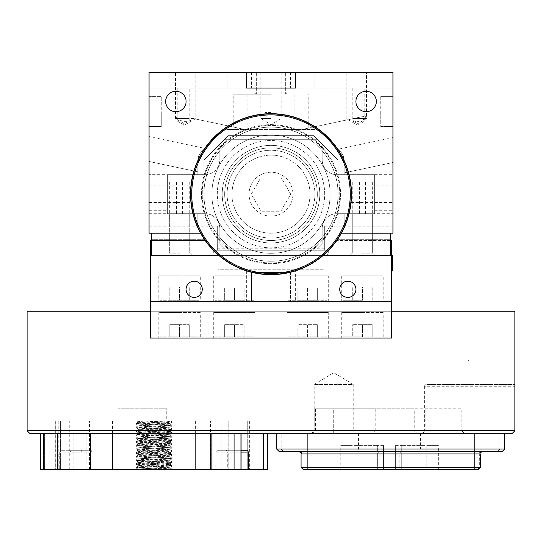 <?xml version="1.0" encoding="UTF-8"?>
<svg xmlns="http://www.w3.org/2000/svg" width="542" height="542" viewBox="0 0 542 542"><rect width="100%" height="100%" fill="white"/><g stroke="black" fill="none" stroke-linecap="round" stroke-linejoin="round"><path stroke-width="0.41" stroke-dasharray="2.71 2.03" d="M348.838 174.66L344.17 174.66L344.17 160.459A12.195 12.195 0 0 0 340.6 151.835L321.873 133.108L340.6 151.835A12.195 12.195 0 0 1 344.17 160.459L344.17 172.871L392.95 162.505L392.95 126.489L380.755 126.489L380.755 112.736L380.755 126.489L392.95 126.489L392.95 162.505L344.17 172.871L344.095 159.091L342.646 154.558L340.6 151.835L321.873 133.108A12.195 12.195 0 0 0 313.249 129.538L304.733 129.538L304.733 128.894L308.805 128.027L301.698 129.538L365.342 116.008L365.342 118.562C360.552 120.947 357.564 121.977 356.365 121.645L349.177 119.443M392.95 137.573L338.012 149.246M365.342 116.008L304.733 128.894M186.096 101.49A10.217 10.217 0 0 0 170.771 92.641A10.217 10.217 0 0 0 170.771 110.338A10.217 10.217 0 0 0 186.096 101.49M376.338 101.49A10.217 10.217 0 0 0 361.013 92.641A10.217 10.217 0 0 0 361.013 110.338A10.217 10.217 0 0 0 376.338 101.49M246.61 72.221L246.61 88.075L246.61 72.221L246.61 88.075L295.39 88.075L295.39 72.221L149.05 72.221L227.098 72.221L149.05 72.221L149.05 233.195L200.608 233.195M149.05 194.172L149.05 174.66L149.05 194.172M149.05 218.562L149.05 210.269L149.05 218.562M149.05 96.611L149.05 161.469L149.05 96.611L161.245 96.611L149.05 96.611M149.05 161.469L197.83 171.834L197.83 160.459A12.195 12.195 0 0 1 201.4 151.835L220.127 133.108A12.195 12.195 0 0 1 228.751 129.538L245.18 129.538L233.195 126.991L237.267 127.858L237.267 129.538L228.751 129.538A12.195 12.195 0 0 0 220.127 133.108L201.4 151.835L199.354 154.558L197.905 159.091L197.83 171.834L149.05 161.469M161.245 126.489L149.05 126.489L161.245 126.489L161.245 111.699L161.245 126.489L149.05 126.489L161.245 126.489L161.245 96.611L161.245 126.489M237.267 127.858L194.293 118.725C189.741 120.974 186.855 121.943 185.635 121.645C184.436 121.977 181.448 120.947 176.658 118.562L176.658 114.972M194.293 118.725L245.18 129.538L313.249 129.538L228.751 129.538A12.195 12.195 0 0 0 220.127 133.108L201.4 151.835A12.195 12.195 0 0 0 197.83 160.459L197.83 160.642A80.487 80.487 0 0 0 218.46 255.147A80.487 80.487 0 0 1 204.348 239.293A80.487 80.487 0 0 0 218.46 255.147L150.269 255.147L150.269 338.072L150.269 255.147L323.54 255.147A80.487 80.487 0 0 0 337.652 239.293A80.487 80.487 0 0 1 323.54 255.147A80.487 80.487 0 0 0 344.17 160.642L344.17 160.459A12.195 12.195 0 0 0 340.6 151.835L337.3 148.535A80.487 80.487 0 0 0 204.7 148.535L201.4 151.835A12.195 12.195 0 0 0 197.83 160.459L197.83 174.66L193.162 174.66M149.05 136.537L204.842 148.393M304.733 129.538L237.267 129.538M271 129.538L294.171 129.538L271 129.538M176.658 118.562L193.541 118.562M271 112.465L265.004 112.465L271 112.465M271 88.075L276.996 88.075L271 88.075M295.39 72.221L295.39 88.075L246.61 88.075L295.39 88.075L295.39 72.221L392.95 72.221L314.902 72.221L392.95 72.221L392.95 233.195L341.392 233.195M392.95 126.489L392.95 96.611L392.95 126.489L380.755 126.489L392.95 126.489M392.95 194.172L392.95 174.66L392.95 194.172M392.95 218.562L392.95 210.269L392.95 218.562M392.95 96.611L380.755 96.611L392.95 96.611M336.304 147.539L321.873 133.108A12.195 12.195 0 0 0 313.249 129.538A12.195 12.195 0 0 1 321.873 133.108A12.195 12.195 0 0 0 313.249 129.538L228.751 129.538A12.195 12.195 0 0 0 220.127 133.108L205.696 147.539M353.337 118.562L365.342 118.562M356.365 118.562L366.582 118.562L356.365 118.562M356.365 72.221L366.582 72.221L356.365 72.221M185.635 72.221L195.852 72.221L185.635 72.221M185.635 118.562L175.418 118.562L185.635 118.562M271 118.562L260.783 118.562L271 118.562M271 72.221L256.366 72.221L271 72.221M358.804 121.001L352.808 121.001L358.804 121.001M358.804 88.075L364.8 88.075L358.804 88.075M183.196 121.001L189.192 121.001L183.196 121.001M183.196 88.075L189.192 88.075L183.196 88.075M271 94.172L233.195 94.172L271 94.172M365.491 213.683L365.491 181.977L359.434 181.977L359.434 213.683L352.246 213.683L374.657 213.683L374.657 174.66L344.17 174.66L344.17 161.231M193.162 213.683L197.83 213.683L197.83 225.878L217.342 225.878L217.342 250.268L213.683 250.329M328.317 250.329L324.658 250.268L324.658 225.878L344.17 225.878L344.17 213.683L348.838 213.683M197.83 161.231L197.83 174.66L167.343 174.66L167.343 213.683L192.911 213.683M344.17 160.642A80.487 80.487 0 0 0 337.3 148.535M204.7 148.535A80.487 80.487 0 0 0 197.83 160.642M351.487 194.172C350.552 173.115 351.995 199.063 351.06 202.464L351.487 194.172L351.06 185.879L392.95 185.879M190.513 194.172L190.94 202.464C190.005 199.063 191.448 173.115 190.513 194.172L190.94 185.879L149.05 185.879M252.978 272.612L251.488 272.26L251.488 301.488L295.39 301.488L295.39 270.871A80.487 80.487 0 0 0 336.806 240.512A80.487 80.487 0 0 1 323.54 255.147L390.511 255.147L323.54 255.147L390.511 255.147L390.511 233.195M362.462 255.147L350.267 255.147L362.462 255.147M337.652 239.293L390.511 239.293L337.652 239.293M192.911 174.66L167.343 174.66L167.343 213.683L197.83 213.683L167.343 213.683L197.83 213.683L197.83 225.878L217.342 225.878L217.342 226.854L217.342 225.878L203.928 225.878L203.928 177.098L225.303 177.098A48.78 48.78 0 0 1 316.697 177.098L338.072 177.098L316.697 177.098A48.78 48.78 0 0 1 246.61 236.414A48.78 48.78 0 0 1 246.61 151.929A48.78 48.78 0 0 1 319.78 194.172A48.78 48.78 0 0 1 262.328 242.172A48.78 48.78 0 0 1 225.303 177.098L203.928 177.098L203.928 160.025L228.317 135.635L313.683 135.635L338.072 160.025L338.072 225.878L324.658 225.878L344.17 225.878L324.658 225.878L324.658 250.268L328.317 250.268L328.317 252.708L327.192 254.659L327.68 255.147L327.192 254.659L328.317 252.708L328.317 250.675M182.566 213.683L182.566 181.977L176.509 181.977L176.509 213.683M213.683 250.675L213.683 252.708L214.808 254.659L214.32 255.147L218.46 255.147L150.269 255.147L150.269 271L150.757 271L150.757 255.39L391.731 255.39L391.731 271L391.731 255.147L391.731 301.488L295.39 301.488M151.489 233.195L151.489 255.147L151.489 239.293L151.489 255.147L214.32 255.147L214.808 254.659L213.683 252.708L213.683 250.268L217.342 250.268L217.342 225.878L197.83 225.878L217.342 225.878L203.928 225.878L203.928 160.025L228.317 135.635L313.683 135.635L338.072 160.025L338.072 225.878L324.658 225.878L344.17 225.878L344.17 213.683L374.657 213.683L344.17 213.683L344.17 225.878L344.17 213.683L374.657 213.683L336.853 213.683A14.634 14.634 0 0 0 322.219 228.317L322.219 244.171L317.341 249.049L224.659 249.049L219.781 244.171L219.781 228.317A14.634 14.634 0 0 0 205.147 213.683L197.83 213.683L197.83 225.878L197.83 213.683L167.343 213.683L167.343 174.66L167.343 213.683L205.147 213.683A14.634 14.634 0 0 1 219.781 228.317L219.781 244.171L224.659 249.049L317.341 249.049L322.219 244.171L322.219 228.317A14.634 14.634 0 0 1 336.853 213.683L374.657 213.683L374.657 174.66L374.657 213.683L374.657 174.66L349.089 174.66M349.089 213.683L359.434 213.683M227.098 72.221L251.488 72.221L227.098 72.221L227.098 88.075L149.05 88.075L251.488 88.075L227.098 88.075L227.098 72.221M314.902 72.221L290.512 72.221L314.902 72.221L314.902 88.075L290.512 88.075L392.95 88.075L314.902 88.075L314.902 72.221M271 92.953L256.366 92.953L271 92.953M205.147 174.66L167.343 174.66L205.147 174.66A14.634 14.634 0 0 0 219.781 160.025A14.634 14.634 0 0 1 205.147 174.66M344.17 174.66L336.853 174.66A14.634 14.634 0 0 1 322.219 160.025L322.219 144.172L317.341 139.294L224.659 139.294L219.781 144.172L219.781 160.025L219.781 144.172L224.659 139.294L317.341 139.294L322.219 144.172L322.219 160.025A14.634 14.634 0 0 0 336.853 174.66L344.17 174.66M227.098 194.172A43.902 43.902 0 0 1 292.951 156.15A43.902 43.902 0 0 1 292.951 232.193A43.902 43.902 0 0 1 227.098 194.172A43.902 43.902 0 0 0 292.951 232.193A43.902 43.902 0 0 0 292.951 156.15A43.902 43.902 0 0 0 227.098 194.172M374.657 213.683L374.657 174.66L374.657 213.683L392.95 213.683M182.566 181.977L176.509 181.977M179.537 253.168L169.321 253.168L179.537 253.168M179.537 255.147L167.343 255.147L179.537 255.147M179.537 181.977L169.321 181.977L179.537 181.977M365.491 181.977L359.434 181.977M362.462 253.168L372.679 253.168L362.462 253.168M362.462 181.977L372.679 181.977L362.462 181.977M217.342 250.268L217.342 225.878L217.342 250.268L217.952 250.268L217.342 250.268L217.342 249.049L217.342 250.268L217.952 250.268L217.952 250.756L217.952 250.268L217.342 250.268M167.343 174.66L167.343 213.683L167.343 174.66L149.05 174.66M204.348 239.293L151.489 239.293L204.348 239.293M380.755 96.611L380.755 126.489L380.755 96.611M355.931 289.293A8.103 8.103 0 0 0 343.777 282.274A8.103 8.103 0 0 0 343.777 296.311A8.103 8.103 0 0 0 355.931 289.293M202.274 289.293A8.103 8.103 0 0 0 190.12 282.274A8.103 8.103 0 0 0 190.12 296.311A8.103 8.103 0 0 0 202.274 289.293M362.462 300.268L342.95 300.268L362.462 300.268L362.462 286.853L352.707 286.853L372.219 286.853L362.462 286.853L362.462 300.268L352.707 300.268L362.462 300.268M362.462 275.878L342.95 275.878L362.462 275.878M362.462 336.853L342.95 336.853L362.462 336.853L362.462 324.658L352.707 324.658L372.219 324.658L362.462 324.658L362.462 336.853L352.707 336.853L352.707 324.658L352.707 336.853L362.462 336.853M362.462 312.463L342.95 312.463L362.462 312.463M179.537 336.853L199.049 336.853L160.025 336.853L179.537 336.853L179.537 324.658L169.781 324.658L189.293 324.658L179.537 324.658L179.537 336.853L169.781 336.853L169.781 324.658L169.781 336.853L179.537 336.853M179.537 312.463L160.025 312.463L179.537 312.463M179.537 300.268L199.049 300.268L160.025 300.268L179.537 300.268L179.537 286.853L169.781 286.853L189.293 286.853L179.537 286.853L179.537 300.268L169.781 300.268L179.537 300.268M179.537 275.878L160.025 275.878L179.537 275.878M151.489 240.512L205.194 240.512A80.487 80.487 0 0 0 218.46 255.147A80.487 80.487 0 0 1 205.194 240.512L150.269 240.512L150.269 338.072L391.731 338.072L150.269 338.072L391.731 338.072L391.731 255.147L392.218 255.39L392.218 271L391.731 271M390.511 240.512L336.806 240.512L391.731 240.512L391.731 255.147L150.269 255.147L218.46 255.147L150.269 255.147L150.269 271L150.757 271L150.757 255.39L391.731 255.39M391.731 311.243L150.269 311.243L391.731 311.243L150.269 311.243L391.731 311.243L391.731 338.072L391.731 301.488L150.269 301.488L391.731 301.488L391.731 311.243L150.269 311.243M352.707 300.268L352.707 286.853L352.707 300.268M372.219 300.268L372.219 286.853L372.219 300.268M169.781 300.268L169.781 286.853L169.781 300.268M189.293 300.268L189.293 286.853L189.293 300.268M189.293 336.853L189.293 324.658L189.293 336.853M372.219 336.853L372.219 324.658L372.219 336.853M295.39 270.871L290.512 272.26L290.512 301.488L290.512 272.26L289.022 272.612M218.46 255.147A80.487 80.487 0 0 0 246.61 270.871L251.488 272.26L251.488 301.488L150.269 301.488L391.731 301.488L391.731 255.147L323.54 255.147M246.61 270.871L246.61 301.488M200.269 301.488L158.806 301.488L200.269 301.488L200.269 275.878L158.806 275.878L200.269 275.878M383.194 301.488L341.731 301.488L383.194 301.488L383.194 275.878L341.731 275.878L383.194 275.878M383.194 312.463L341.731 312.463L383.194 312.463L383.194 338.072L341.731 338.072L383.194 338.072M200.269 312.463L158.806 312.463L200.269 312.463L200.269 338.072L158.806 338.072L200.269 338.072M271 273.439A79.267 79.267 0 0 1 202.356 154.538A79.267 79.267 0 0 1 339.644 154.538A79.267 79.267 0 0 1 271 273.439M271 274.415A80.243 80.243 0 0 1 201.509 154.05A80.243 80.243 0 0 1 340.491 154.05A80.243 80.243 0 0 1 271 274.415M251.285 194.172L261.142 177.098L280.858 177.098L290.715 194.172L280.858 211.245L261.142 211.245L251.285 194.172L261.142 177.098L280.858 177.098L290.715 194.172L280.858 211.245L261.142 211.245L251.285 194.172M271 253.317A59.146 59.146 0 0 1 219.781 164.599A59.146 59.146 0 0 1 322.219 164.599A59.146 59.146 0 0 1 271 253.317A59.146 59.146 0 0 1 219.781 164.599A59.146 59.146 0 0 1 322.219 164.599A59.146 59.146 0 0 1 271 253.317M271 216.123A21.951 21.951 0 0 1 251.989 183.196A21.951 21.951 0 0 1 290.011 183.196A21.951 21.951 0 0 1 271 216.123A21.951 21.951 0 0 1 251.989 183.196A21.951 21.951 0 0 1 290.011 183.196A21.951 21.951 0 0 1 271 216.123M271 262.951A68.78 68.78 0 0 1 211.434 159.782A68.78 68.78 0 0 1 330.566 159.782A68.78 68.78 0 0 1 271 262.951A68.78 68.78 0 0 1 211.434 159.782A68.78 68.78 0 0 1 330.566 159.782A68.78 68.78 0 0 1 271 262.951M271 261.244A67.073 67.073 0 0 0 329.089 160.635A67.073 67.073 0 0 0 212.911 160.635A67.073 67.073 0 0 0 271 261.244A67.073 67.073 0 0 1 212.911 160.635A67.073 67.073 0 0 1 329.089 160.635A67.073 67.073 0 0 1 271 261.244A67.073 67.073 0 0 0 329.089 160.635A67.073 67.073 0 0 0 212.911 160.635A67.073 67.073 0 0 0 271 261.244A67.073 67.073 0 0 1 212.911 160.635A67.073 67.073 0 0 1 329.089 160.635A67.073 67.073 0 0 1 271 261.244M271 263.683A69.511 69.511 0 0 1 210.804 159.416A69.511 69.511 0 0 1 331.196 159.416A69.511 69.511 0 0 1 271 263.683A69.511 69.511 0 0 1 210.804 159.416A69.511 69.511 0 0 1 331.196 159.416A69.511 69.511 0 0 1 271 263.683M271 233.195A39.024 39.024 0 0 1 237.206 174.66A39.024 39.024 0 0 1 304.794 174.66A39.024 39.024 0 0 1 271 233.195A39.024 39.024 0 0 0 304.794 174.66A39.024 39.024 0 0 0 237.206 174.66A39.024 39.024 0 0 0 271 233.195M271 240.512A46.341 46.341 0 0 1 230.865 171.001A46.341 46.341 0 0 1 311.135 171.001A46.341 46.341 0 0 1 271 240.512A46.341 46.341 0 0 1 230.865 171.001A46.341 46.341 0 0 1 311.135 171.001A46.341 46.341 0 0 1 271 240.512M324.658 194.172A53.658 53.658 0 0 0 244.171 147.702A53.658 53.658 0 0 0 244.171 240.641A53.658 53.658 0 0 0 324.658 194.172A53.658 53.658 0 0 0 244.171 147.702A53.658 53.658 0 0 0 244.171 240.641A53.658 53.658 0 0 0 324.658 194.172M217.952 250.756L324.048 250.756L324.048 250.268L324.048 250.756L217.952 250.756M217.342 248.805L324.658 248.805L324.658 250.268L324.048 250.268L324.658 250.268L324.658 249.049L324.658 250.268L324.048 250.268L324.048 254.381M324.048 254.706L324.048 255.147L217.952 255.147L324.048 255.147L324.048 269.78L324.048 255.147L217.952 255.147L217.952 269.78L324.048 269.78L217.952 269.78L217.952 254.706M217.342 249.049L324.658 249.049L217.342 249.049M217.952 254.381L217.952 250.268L217.952 255.147L324.048 255.147L324.048 250.268L324.658 250.268L324.658 225.878L324.658 248.805M288.073 336.853L327.097 336.853L288.073 336.853L288.073 312.463L327.097 312.463L288.073 312.463M253.927 336.853L214.903 336.853L253.927 336.853L253.927 312.463L214.903 312.463L253.927 312.463M244.171 336.853L224.659 336.853L244.171 336.853L244.171 324.658L234.415 324.658L244.171 324.658L244.171 336.853M288.073 300.268L327.097 300.268L288.073 300.268L288.073 275.878L327.097 275.878L288.073 275.878M253.927 300.268L214.903 300.268L253.927 300.268L253.927 275.878L214.903 275.878L253.927 275.878M244.171 300.268L224.659 300.268L244.171 300.268L244.171 288.073L234.415 288.073L244.171 288.073L244.171 300.268M186.069 289.293A8.103 8.103 0 0 1 198.223 282.274A8.103 8.103 0 0 1 198.223 296.311A8.103 8.103 0 0 1 186.069 289.293A8.103 8.103 0 0 0 198.223 296.311A8.103 8.103 0 0 0 198.223 282.274A8.103 8.103 0 0 0 186.069 289.293M339.726 289.293A8.103 8.103 0 0 1 351.88 282.274A8.103 8.103 0 0 1 351.88 296.311A8.103 8.103 0 0 1 339.726 289.293A8.103 8.103 0 0 0 351.88 296.311A8.103 8.103 0 0 0 351.88 282.274A8.103 8.103 0 0 0 339.726 289.293M297.829 300.268L307.585 300.268L307.585 288.073L317.341 288.073L297.829 288.073L307.585 288.073L307.585 300.268L317.341 300.268L317.341 288.073L317.341 300.268L297.829 300.268L297.829 288.073L297.829 300.268M224.659 300.268L224.659 288.073L234.415 288.073L224.659 288.073L224.659 300.268M234.415 300.268L234.415 288.073L234.415 300.268M297.829 336.853L307.585 336.853L307.585 324.658L317.341 324.658L297.829 324.658L307.585 324.658L307.585 336.853L317.341 336.853L317.341 324.658L317.341 336.853L297.829 336.853L297.829 324.658L297.829 336.853M224.659 336.853L224.659 324.658L234.415 324.658L224.659 324.658L224.659 336.853M234.415 336.853L234.415 324.658L234.415 336.853M286.853 301.488L328.317 301.488L286.853 301.488L286.853 275.878L328.317 275.878L286.853 275.878M255.147 275.878L213.683 275.878L255.147 275.878L255.147 301.488L213.683 301.488L255.147 301.488M286.853 338.072L328.317 338.072L286.853 338.072L286.853 312.463L328.317 312.463L286.853 312.463M255.147 312.463L213.683 312.463L255.147 312.463L255.147 338.072L213.683 338.072L255.147 338.072M218.839 255.147L323.161 255.147M150.269 255.147L391.731 255.147M172.153 469.772L135.967 467.909L172.024 465.998L135.961 464.25L171.95 462.516L135.967 460.592L172.166 458.735L135.961 456.933L172.18 455.104L135.961 453.275L172.187 451.445L140.114 450.016L136.293 449.724L136.814 449.433L172.18 447.787L135.961 445.951L172.18 444.128L136.394 442.17L172.187 440.47L135.961 438.641L172.18 436.811L135.961 434.982L172.187 433.153L139.795 431.71L136.205 431.418L136.97 431.127L172.18 429.494L135.961 427.665L172.085 425.897L135.967 424.007L170.764 422.408L172.153 422.204L172.18 421.649L135.967 423.478L172.187 425.307L135.961 427.137L172.153 428.932L135.967 430.795L172.16 432.597L135.967 434.454L172.153 436.249L135.961 438.112L172.105 439.887L135.967 441.771L172.071 443.668L135.961 445.429L171.882 447.157L135.967 449.088L172.18 450.93L135.961 452.746L172.18 454.575L135.961 456.405L172.187 458.234L140.358 459.65L136.367 459.941L135.967 460.063L136.699 460.233L172.18 461.892L135.961 463.722L172.18 465.551L135.967 467.38L172.187 469.209L164.246 469.778L138.054 469.778L172.132 469.778L172.18 469.209M172.18 422.177L144.775 420.998L163.372 420.998L138.054 422.272L170.093 424.101L138.054 425.931L170.093 427.76L138.054 429.589L170.093 431.418L138.054 433.248L170.059 435.043L138.054 436.906L170.093 438.735L138.054 440.565L170.093 442.394L138.054 444.223L170.093 446.052L138.054 447.882L170.093 449.711L138.054 451.54L170.093 453.369L138.054 455.199L170.093 457.028L138.054 458.857L170.093 460.686L138.054 462.516L170.093 464.345L138.054 466.174L170.093 468.003C171.116 468.593 138.996 469.189 138.129 469.778M161.963 420.998L172.18 421.649L171.082 420.998L146.184 420.998M172.18 425.836L172.18 425.307M172.18 429.494L172.18 428.966M172.18 433.153L172.18 432.624M172.18 436.811L172.18 436.283M172.18 440.47L172.18 439.941M172.18 444.128L172.18 443.6M172.18 447.787L172.18 447.258M172.18 451.445L172.18 450.917M172.18 455.104L172.18 454.575M172.18 458.762L172.18 458.234M172.18 462.421L172.18 461.892M172.18 466.079L172.18 465.551M138.081 421.588L137.065 420.998L144.775 420.998L138.081 421.588L170.093 423.383L138.054 425.213L170.093 427.042L138.054 428.871L170.093 430.7L138.054 432.53L170.093 434.359L138.054 436.188L170.093 438.017L138.054 439.847L170.093 441.676L138.054 443.505L170.093 445.334L138.054 447.164L170.093 448.993L138.054 450.822L170.093 452.651L138.054 454.481L170.093 456.31L138.054 458.139L170.093 459.968L138.054 461.798L170.093 463.627L138.054 465.456L170.093 467.285L170.093 468.003M170.093 467.285L138.054 469.115L147.424 469.778M170.093 463.627L170.093 464.345M170.093 459.968L170.093 460.686M170.093 456.31L170.093 457.028M170.093 452.651L170.093 453.369M170.093 448.993L170.093 449.711M170.093 445.334L170.093 446.052M170.093 441.676L170.093 442.394M170.093 438.017L170.093 438.735M170.093 434.359L170.093 435.077M170.093 430.7L170.093 431.418M170.093 427.042L170.093 427.76M170.093 423.383L170.093 424.101M27.1 430.754L424.61 430.754L423.275 433.193L29.539 433.193L27.1 430.754L27.1 311.243L514.9 311.243L514.9 361.853L467.97 361.853A2.168 1.829 180 0 1 470.138 360.023L514.9 360.023L470.138 360.023M514.9 361.853L514.9 386.243L424.61 386.243A2.168 1.829 180 0 1 426.778 384.413L514.9 384.413L426.778 384.413M164.246 469.778L172.132 469.778M80.846 452.096L81.903 450.267L91.056 450.267L92.113 452.096L92.113 469.778L70.995 469.778L70.995 452.096L69.938 450.267L81.903 450.267L80.846 452.096L80.846 469.778L80.846 452.096L59.728 452.096L59.728 469.778L80.846 469.778L59.728 469.778L59.728 452.096L60.785 450.267L59.728 452.096L80.846 452.096M248.419 452.096L247.362 450.267L238.209 450.267L237.152 452.096L237.152 469.778L216.034 469.778L216.034 452.096L217.091 450.267L247.362 450.267L226.244 450.267L227.294 452.096L227.294 469.778L248.419 469.778L248.419 452.096L227.294 452.096L226.244 450.267L217.091 450.267L241.041 450.267M69.938 450.267L91.056 450.267L60.785 450.267L91.056 450.267L92.113 452.096L92.113 469.778L101.971 469.778L70.995 469.778L237.152 469.778L237.152 452.096L238.209 450.267L217.091 450.267L216.034 452.096L216.034 469.778L70.995 469.778L70.995 452.096L92.113 452.096L70.995 452.096L69.938 450.267M210.445 433.193L43.482 433.193L241.041 433.193L210.445 433.193L210.445 469.778L241.041 469.778L227.294 469.778L227.294 452.096L241.041 452.096M263.554 433.193L222.017 433.193L267.64 433.193L263.554 433.193L263.554 469.778L248.419 469.778M101.971 420.998L247.714 420.998L101.971 420.998L101.971 469.778L101.971 420.998M60.433 469.778L80.846 469.778L58.8 469.778L60.433 469.778L60.433 420.998L58.8 420.998L60.433 420.998L60.433 469.778M216.034 469.778L206.177 469.778L216.034 469.778M210.445 469.778L40.508 469.778M69.735 469.778L228.846 469.778L69.735 469.778L69.735 420.998L228.846 420.998L69.735 420.998M267.64 469.778L263.554 469.778M247.714 469.778L227.294 469.778L249.347 469.778L247.714 469.778L247.714 420.998L249.347 420.998L247.714 420.998L247.714 469.778M112.533 433.193L195.615 433.193L86.131 433.193L112.533 433.193L112.533 469.778L112.533 433.193M44.586 433.193L86.131 433.193L40.508 433.193L44.586 433.193L44.586 469.778L44.586 433.193M222.017 433.193L195.615 433.193L222.017 433.193L222.017 469.778L222.017 433.193M481.364 451.486L298.615 451.486L481.364 451.486A2.439 2.06 -90 0 0 479.311 453.925L301.054 453.925M301.054 467.339L480.259 467.339M502.21 451.486L279.103 451.486M424.61 386.243L424.61 430.754L514.9 430.754L512.461 433.193L423.275 433.193M514.9 430.754L514.9 386.243M467.97 361.853L467.97 384.413M464.216 433.193L333.73 433.193L464.216 433.193L461.777 430.754L425.192 430.754L422.753 433.193M425.192 408.803L425.192 430.754L333.73 430.754L333.73 433.193L416.656 433.193L311.779 433.193L333.73 433.193L333.73 430.754L461.777 430.754L461.777 408.803L333.73 408.803L461.777 408.803M355.681 433.193L311.779 433.193L355.681 433.193L353.242 430.754L314.218 430.754L353.242 430.754L353.242 384.413L314.218 384.413L353.242 384.413L333.73 372.693L314.218 384.413L314.218 430.754L414.217 430.754L416.656 433.193M499.887 433.193L276.664 433.193L504.649 433.193L499.887 433.193L499.887 449.047L504.649 449.047M352.964 469.778L377.354 469.778L340.769 469.778L352.964 469.778L352.964 445.388L377.354 445.388L340.769 445.388L352.964 445.388L352.964 469.778M383.451 445.388L377.354 445.388L383.451 445.388L383.451 469.778L377.354 469.778L383.451 469.778L383.451 445.388M426.134 469.778L401.744 469.778L438.329 469.778L426.134 469.778L426.134 445.388L401.744 445.388L438.329 445.388L426.134 445.388L426.134 469.778M395.646 445.388L401.744 445.388L395.646 445.388L395.646 469.778L401.744 469.778L395.646 469.778L395.646 445.388M477.82 469.778L303.493 469.778M276.664 449.047L499.887 449.047L497.834 451.486M314.218 408.803L314.218 430.754L311.779 433.193L314.218 430.754L333.73 430.754L333.73 433.193L333.73 430.754L375.193 430.754L375.193 408.803L314.218 408.803L414.217 408.803L414.217 430.754L375.193 430.754L372.754 433.193M414.217 408.803L375.193 408.803M333.73 408.803L315.437 408.803L333.73 408.803L333.73 430.754L333.73 408.803M166.753 420.998L117.973 420.998L166.753 420.998L166.753 408.803L117.973 408.803L166.753 408.803M216.034 452.096L237.152 452.096L216.034 452.096M195.615 433.193L195.615 469.778L195.615 433.193M86.131 433.193L86.131 469.778L86.131 433.193M206.177 420.998L206.177 469.778L206.177 420.998M195.615 420.998L195.615 469.778L195.615 420.998M112.533 420.998L112.533 469.778L112.533 420.998M480.259 453.925L479.311 453.925L479.311 467.339L477.251 469.778M299.889 451.486A2.439 2.073 90 0 1 301.969 453.925L301.969 467.339L304.042 469.778M377.103 451.486A2.439 2.073 90 0 1 379.176 453.925L379.176 467.339L381.25 469.778M401.9 451.486A2.439 2.06 90 0 0 399.84 453.925L399.84 467.339L397.781 469.778M377.354 469.778L377.354 445.388L377.354 469.778M401.744 469.778L401.744 445.388L401.744 469.778M358.431 433.193L358.431 449.047L360.505 451.486M283.297 451.486L281.217 449.047L281.217 433.193M420.423 433.193L420.423 449.047L418.363 451.486M55.819 469.778L55.819 420.998M73.908 469.778L73.908 420.998M210.492 469.778L210.492 420.998M228.805 469.778L228.805 420.998M221.915 469.778L221.915 420.998M210.818 469.778L210.818 420.998M89.491 469.778L89.491 420.998M73.861 433.193L73.861 469.778M185.635 124.457L195.852 118.562L195.852 72.221L195.852 118.562L185.635 124.457L175.418 118.562L175.418 72.221L175.418 118.562L185.635 124.457M276.996 112.465L276.996 88.075L276.996 112.465M265.004 112.465L265.004 88.075L265.004 112.465M356.365 124.457L366.582 118.562L366.582 72.221L366.582 118.562L356.365 124.457L346.148 118.562L346.148 72.221L346.148 118.562L356.365 124.457M260.783 72.221L260.783 118.562L271 124.457L281.217 118.562L281.217 72.221M352.808 88.075L352.808 121.001L358.804 124.464L364.8 121.001L364.8 88.075M177.2 88.075L177.2 121.001L183.196 124.464L189.192 121.001L189.192 88.075M308.805 128.027L308.805 94.172M233.195 126.991L233.195 94.172M149.05 202.464L190.94 202.464M255.147 94.172L256.366 92.953L256.366 72.221L256.366 94.172M286.853 94.172L285.634 92.953L285.634 72.221L285.634 94.172M247.829 94.172L247.829 129.538M294.171 94.172L294.171 129.538M169.321 213.683L169.321 253.168L167.343 255.147L169.321 253.168L169.321 181.977M189.754 213.683L189.754 253.168L191.732 255.147L189.754 253.168L189.754 181.977M352.246 181.977L352.246 253.168L350.267 255.147L352.246 253.168L352.246 213.683M372.679 181.977L372.679 253.168L374.657 255.147L372.679 253.168L372.679 213.683M149.05 226.854L217.342 226.854M149.05 210.269L167.343 210.269M324.658 226.854L392.95 226.854M374.657 210.269L392.95 210.269M351.06 202.464L392.95 202.464M149.05 213.683L167.343 213.683M374.657 174.66L392.95 174.66M251.488 72.221L251.488 88.075M290.512 72.221L290.512 88.075M342.95 275.878L342.95 300.268M381.974 275.878L381.974 300.268M342.95 312.463L342.95 336.853M381.974 312.463L381.974 336.853M160.025 312.463L160.025 336.853M199.049 312.463L199.049 336.853M160.025 275.878L160.025 300.268M199.049 275.878L199.049 300.268M341.731 275.878L341.731 301.488M341.731 312.463L341.731 338.072M158.806 275.878L158.806 301.488M158.806 312.463L158.806 338.072M327.097 336.853L327.097 312.463M327.097 300.268L327.097 275.878M328.317 301.488L328.317 275.878M214.903 275.878L214.903 300.268M213.683 275.878L213.683 301.488M328.317 338.072L328.317 312.463M214.903 312.463L214.903 336.853M213.683 312.463L213.683 338.072M135.961 423.478L135.961 424.007M135.961 427.137L135.961 427.665M135.961 430.795L135.961 431.324M135.961 434.454L135.961 434.982M135.961 438.112L135.961 438.641M135.961 441.771L135.961 442.299M135.961 445.429L135.961 445.958M135.961 449.088L135.961 449.616M135.961 452.746L135.961 453.275M135.961 456.405L135.961 456.933M135.961 460.063L135.961 460.592M135.961 463.722L135.961 464.25M135.961 467.38L135.961 467.909M138.054 469.115L138.054 469.778M138.054 465.456L138.054 466.174M138.054 461.798L138.054 462.516M138.054 458.139L138.054 458.857M138.054 454.481L138.054 455.199M138.054 450.822L138.054 451.54M138.054 447.164L138.054 447.882M138.054 443.505L138.054 444.223M138.054 439.847L138.054 440.565M138.054 436.188L138.054 436.906M138.054 432.53L138.054 433.248M138.054 428.871L138.054 429.589M138.054 425.213L138.054 425.931M138.088 466.14L135.995 467.346M170.066 467.97L172.153 469.182M138.081 462.482L135.988 463.695M170.059 464.311L172.153 465.517M138.088 458.823L135.995 460.029M170.059 460.653L172.153 461.865M138.081 455.165L135.988 456.378M170.066 456.994L172.153 458.2M138.081 451.506L135.995 452.712M170.059 453.336L172.153 454.542M138.088 447.848L135.995 449.061M170.066 449.677L172.16 450.89M138.081 444.189L135.988 445.402M170.059 446.019L172.153 447.225M138.088 440.531L135.995 441.737M170.059 442.36L172.153 443.573M138.081 436.872L135.988 438.085M170.066 438.702L172.153 439.908M138.088 433.214L135.995 434.42M170.059 435.043L172.153 436.249M138.088 429.555L135.995 430.768M170.066 431.385L172.16 432.597M138.081 425.897L135.988 427.103M170.059 427.726L172.153 428.932M138.088 422.238L135.995 423.444M170.059 424.068L172.153 425.28M138.054 421.554L138.054 422.272M135.995 467.942L138.088 469.148M172.153 466.106L170.059 467.319M135.988 464.277L138.081 465.49M172.153 462.455L170.059 463.661M135.995 460.625L138.088 461.831M172.16 458.789L170.066 460.002M135.995 456.967L138.081 458.173M172.153 455.138L170.059 456.344M135.995 453.302L138.081 454.514M172.16 451.479L170.066 452.685M135.995 449.65L138.088 450.856M172.153 447.814L170.059 449.027M135.988 445.985L138.081 447.197M172.153 444.162L170.059 445.368M135.995 442.333L138.088 443.539M172.153 440.497L170.066 441.71M135.988 438.674L138.081 439.88M172.153 436.845L170.059 438.051M135.995 435.009L138.088 436.222M172.16 433.18L170.066 434.393M135.995 431.357L138.088 432.563M172.153 429.528L170.059 430.734M135.988 427.692L138.081 428.905M172.153 425.87L170.059 427.076M135.995 424.04L138.088 425.246M172.153 422.204L170.059 423.417M58.8 420.998L58.8 469.778M340.769 469.778L340.769 445.388M438.329 469.778L438.329 445.388M249.347 420.998L249.347 469.778M315.437 408.803L315.437 430.754L312.998 433.193M117.973 420.998L117.973 408.803M55.677 420.998L55.677 469.778M228.846 420.998L228.846 469.778"/><path stroke-width="0.81" d="M186.096 101.49A10.217 10.217 0 0 1 170.771 110.338A10.217 10.217 0 0 1 170.771 92.641A10.217 10.217 0 0 1 186.096 101.49M376.338 101.49A10.217 10.217 0 0 1 361.013 110.338A10.217 10.217 0 0 1 361.013 92.641A10.217 10.217 0 0 1 376.338 101.49M341.392 233.195L392.95 233.195L392.95 72.221L295.39 72.221L295.39 88.075L246.61 88.075L246.61 72.221L149.05 72.221L149.05 233.195L200.608 233.195A80.487 80.487 0 0 1 271 113.684A80.487 80.487 0 0 1 323.54 255.147A80.487 80.487 0 0 1 200.608 233.195M205.696 147.539L204.7 148.535M344.17 161.231L344.17 160.642M337.3 148.535L336.304 147.539M213.683 250.329L213.683 250.675M328.317 250.675L328.317 250.329M197.83 160.642L197.83 161.231M390.511 233.195L390.511 255.147L323.54 255.147L391.731 255.147L391.731 240.512L390.511 240.512M246.61 72.221L295.39 72.221M391.731 255.147L391.731 338.072L150.269 338.072L150.269 255.147L218.46 255.147L151.489 255.147L151.489 233.195M355.931 289.293A8.103 8.103 0 0 1 343.777 296.311A8.103 8.103 0 0 1 343.777 282.274A8.103 8.103 0 0 1 355.931 289.293M202.274 289.293A8.103 8.103 0 0 1 190.12 296.311A8.103 8.103 0 0 1 190.12 282.274A8.103 8.103 0 0 1 202.274 289.293M151.489 240.512L150.269 240.512L150.269 255.147M289.022 272.612L252.978 272.612M271 273.439A79.267 79.267 0 0 1 202.356 154.538A79.267 79.267 0 0 1 339.644 154.538A79.267 79.267 0 0 1 271 273.439M271 274.415A80.243 80.243 0 0 1 201.509 154.05A80.243 80.243 0 0 1 340.491 154.05A80.243 80.243 0 0 1 271 274.415M391.731 271L392.218 271L392.218 255.39L391.731 255.39M218.46 255.147L218.839 255.147M323.161 255.147L323.54 255.147M241.041 450.267L247.362 450.267L248.419 452.096L248.419 469.778L40.508 469.778L40.508 433.193M248.419 469.778L267.64 469.778L267.64 433.193M480.259 467.339L301.054 467.339L303.493 469.778L477.82 469.778L480.259 467.339L480.259 453.925C479.643 453.329 480.456 452.516 482.698 451.486M474.162 433.193L474.162 451.486L502.21 451.486L504.649 449.047L276.664 449.047L279.103 451.486L474.162 451.486L474.162 453.925L480.259 453.925M514.9 430.754L27.1 430.754L29.539 433.193L512.461 433.193L514.9 430.754L514.9 311.243L391.731 311.243M27.1 430.754L27.1 311.243L150.269 311.243M241.041 452.096L248.419 452.096M263.554 433.193L263.554 469.778M307.151 433.193L307.151 453.925L474.162 453.925L474.162 469.778M298.615 451.486C300.864 452.516 301.677 453.329 301.054 453.925L307.151 453.925L307.151 469.778M234.083 433.193L234.083 469.778M240.973 433.193L240.973 469.778M43.726 433.193L43.726 469.778M57.635 433.193L57.635 469.778M90.561 433.193L90.561 469.778M211.888 433.193L211.888 469.778M276.664 433.193L276.664 449.047M504.649 433.193L504.649 449.047M301.054 453.925L301.054 467.339M241.041 433.193L241.041 469.778M43.482 433.193L43.482 469.778"/></g></svg>
